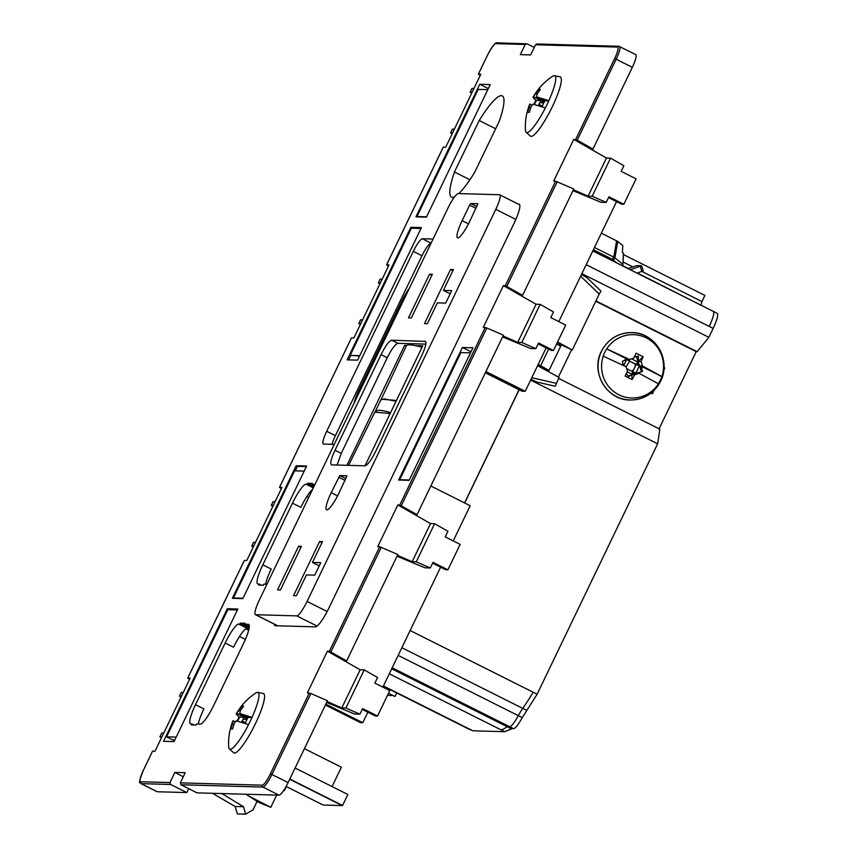 <?xml version="1.0" encoding="UTF-8"?>
<svg xmlns="http://www.w3.org/2000/svg" width="857" height="857" viewBox="0 0 857 857"><rect width="100%" height="100%" fill="white"/><g stroke="black" fill="none" stroke-linecap="round" stroke-linejoin="round"><path stroke-width="1.29" d="M228.412 609.702L237.55 609.606M243.013 598.25L233.425 597.982L294.615 470.836L304.203 471.104M242.874 598.55L233.425 597.982M295.226 470.857L297.39 466.358L306.367 466.615M359.769 355.655L350.181 355.376L411.371 228.23L420.958 228.498M359.629 355.944L350.181 355.376M411.981 228.251L421.13 228.155M348.628 359.897L350.684 355.634M426.454 217.1L416.995 216.532L478.195 89.385L487.783 89.653M426.593 216.81L416.995 216.532M409.164 480.284L399.716 479.716L460.905 352.57L470.493 352.838M409.303 479.984L399.716 479.716M537.403 44.114L535.55 44.757L530.654 54.923L520.306 54.634L525.202 44.468L527.055 43.825L534.265 47.424M487.59 55.052L487.612 55.009A12.748 2.389 -63.4 0 1 495.742 43.643A1.414 1.382 91.6 0 1 497.028 42.85L527.055 43.825M480.231 75.416L478.377 74.131L487.579 55.019C492.347 46.149 495.496 42.089 497.028 42.85M575.711 139.445L614.63 58.587L616.162 59.219L577.211 140.141L573.74 139.391L553.665 181.116L555.625 181.17L505.341 285.66L503.37 285.606L483.294 327.331L486.83 327.952L503.413 335.194L417.038 514.671L414.777 514.607L430.525 523.573L412.163 561.721L416.256 561.828L430.278 567.966L424.965 567.816L397.027 556.236M487.612 55.009L478.41 74.12L480.831 74.184L445.672 147.233L443.24 147.2M388.446 266.141L386.593 264.856L389.035 264.909L353.887 337.958L351.456 337.915M351.445 337.883L279.5 487.376L281.953 487.419L246.795 560.467L244.363 560.435M189.568 679.376L187.715 678.091L190.158 678.144L155.01 751.193L152.578 751.161M188.722 788.676L186.847 792.575L170.607 784.466L169.975 782.57L174.871 772.414L185.219 772.703L180.324 782.87L180.956 784.766L197.056 792.864L279.082 795.178A14.162 2.657 -63.4 0 0 288.113 782.537L270.416 773.796A12.748 2.389 -63.4 0 1 262.285 785.173L180.324 782.87M485.255 327.385L399.78 504.998L397.809 504.944L377.733 546.67L379.705 546.723L329.409 651.224L327.438 651.159L307.363 692.885L310.898 693.506L327.481 700.747L288.113 782.537M479.727 84.286L415.924 216.853L426.422 217.153L477.831 110.349L490.225 84.586L479.727 84.286L488.297 88.582M433.064 239.049L422.308 238.749L431.103 243.12M323.26 444.044L334.23 444.397M323.485 444.097C322.082 443.294 323.143 439.03 326.688 431.296L413.278 251.38C417.166 243.667 420.176 239.457 422.308 238.749M198.31 724.09A21.243 3.985 -63.4 0 1 203.88 708.889L195.492 704.679L225.166 643.018L233.565 647.217A21.243 3.985 -63.4 0 1 247.116 628.277L238.717 624.067A21.243 3.985 -63.4 0 0 225.166 643.018M195.492 704.679A21.243 3.985 -63.4 0 0 190.34 723.79A21.243 3.985 -63.4 0 0 190.683 723.876L191.872 723.908L191.379 724.947L195.996 725.076L196.489 724.036L200.27 724.144A21.243 3.985 -63.4 0 0 213.822 705.193L243.506 643.532A21.243 3.985 -63.4 0 0 248.659 624.421A21.243 3.985 -63.4 0 0 248.305 624.335L244.599 624.228L245.059 623.275L240.303 623.135L239.842 624.1L238.717 624.067M265.616 584.228A21.243 3.985 -63.4 0 1 271.198 569.027L262.799 564.817A21.243 3.985 -63.4 0 0 257.646 583.928A21.243 3.985 -63.4 0 0 258 584.013L259.189 584.046L258.685 585.085L263.303 585.213L263.806 584.174L266.923 584.26M262.799 564.817L292.483 503.145L300.871 507.355A21.243 3.985 -63.4 0 1 312.612 489.315M314.958 484.451L311.916 484.366L312.377 483.402L307.609 483.273L307.149 484.226L306.035 484.194A21.243 3.985 -63.4 0 0 292.483 503.145M216.928 630.345L163.526 741.294L174.025 741.594L186.43 715.831L237.828 609.027L227.33 608.727L216.928 630.345M274.326 624.153A21.243 3.985 -63.4 0 0 274.968 625.653A21.243 3.985 -63.4 0 0 275.311 625.739L315.408 626.863A21.243 3.985 -63.4 0 0 328.97 607.913L514.071 223.291A21.243 3.985 -63.4 0 0 519.653 208.069A16.187 3.032 -63.4 0 0 519.824 205.326A21.243 3.985 -63.4 0 0 519.224 204.18A21.243 3.985 -63.4 0 0 518.881 204.095L518.206 204.073M357.605 360.144L421.408 227.576L410.91 227.276L359.501 334.091L347.106 359.854L357.605 360.144M296.147 465.737L306.645 466.026L294.251 491.789L242.842 598.604L232.343 598.304L296.147 465.737L297.39 466.358M462.437 347.471L472.935 347.76L409.143 480.338L398.634 480.038L462.437 347.471L471.007 351.766M469.915 179.745L454.446 171.989L479.213 120.505A56.648 10.616 -63.4 0 1 502.298 95.898A56.648 10.616 -63.4 0 1 499.342 121.073L474.564 172.557A56.648 10.616 -63.4 0 1 458.806 193.586M454.446 171.989A56.648 10.616 -63.4 0 0 451.489 197.164A56.648 10.616 -63.4 0 0 454.671 196.746M526.155 132.278L530.344 136.049A33.177 6.213 -63.4 0 0 552.315 106.771A33.177 6.213 -63.4 0 0 560.06 76.819L554.533 75.716A31.688 5.935 116.6 0 1 548.834 100.676A31.688 5.935 116.6 0 1 547.141 104.318A31.688 5.935 116.6 0 1 545.331 107.95A31.688 5.935 116.6 0 1 526.916 132.578A31.688 5.935 116.6 0 1 526.155 132.278A31.688 5.935 116.6 0 1 525.459 130.243A60.311 60.311 0 0 1 529.69 104.297L532.208 105.154M229.365 748.954L233.565 752.725A33.177 6.213 -63.4 0 0 255.536 723.447A33.177 6.213 -63.4 0 0 263.27 693.495L257.743 692.381A31.688 5.935 116.6 0 1 252.044 717.352A31.688 5.935 116.6 0 1 250.351 720.994A31.688 5.935 116.6 0 1 248.551 724.626A31.688 5.935 116.6 0 1 230.137 749.254A31.688 5.935 116.6 0 1 229.365 748.954A31.688 5.935 116.6 0 1 228.669 746.918A60.311 60.311 0 0 1 232.9 720.973L235.429 721.83M186.847 792.575L157.313 791.75L141.148 783.641A1.414 1.382 -88.4 0 1 140.516 781.745A12.748 2.389 -63.4 0 1 143.398 770.229L152.589 751.128M152.567 751.118L143.398 770.229C136.445 787.947 141.084 780.92 140.912 783.587L157.077 791.697A14.162 2.657 -63.4 0 0 157.313 791.75M619.59 46.471A14.162 2.657 -63.4 0 1 616.162 59.219L632.327 67.328A14.162 2.657 -63.4 0 0 635.755 54.58L618.786 46.278A1.414 1.382 91.6 0 0 617.511 47.071A12.748 2.389 -63.4 0 1 614.63 58.587M632.327 67.328L592.958 149.118L590.698 149.054L573.74 139.391M503.038 335.965L517.724 342.382L536.086 304.235L520.349 295.279M503.37 285.606L520.328 295.269L522.588 295.333L505.341 285.66M555.625 181.17L573.783 188.979L522.588 295.333M573.408 189.751L588.095 196.167L606.456 158.02L590.719 149.054M577.211 140.141L592.958 149.118M351.466 337.883L279.532 487.354L281.364 488.651M174.871 772.414L183.248 776.785M327.106 701.529L341.793 707.936L360.154 669.799L327.438 651.159M329.409 651.224L346.657 660.897L344.396 660.833M379.705 546.723L397.852 554.533L346.657 660.897M397.477 555.304L412.163 561.721M397.809 504.944L414.777 514.607M399.78 504.998L417.038 514.671M332.013 444.333A14.162 2.657 116.6 0 1 335.398 435.667L421.987 255.75A14.162 2.657 116.6 0 1 431.017 243.12M332.066 786.565L341.375 767.208L304.417 748.664M325.403 705.054L360.465 722.644L362.8 722.708L325.831 704.165M362.8 722.708L367.846 712.221M239.531 636.44L245.391 639.386M244.599 624.228L249.291 626.596M239.842 624.1L249.012 628.663M248.648 630.249L245.788 628.813M393.009 695.53L387.493 695.37M240.303 623.135L249.183 627.656M191.872 723.908L194.111 725.022M259.189 584.046L261.428 585.16M306.838 496.578L308.681 497.499M311.916 484.366L314.39 485.619M307.149 484.226L313.533 487.408M307.609 483.273L313.973 486.508M227.33 608.727L228.573 609.348M495.785 209.354A16.187 3.032 -63.4 0 0 499.706 194.796A16.187 3.032 -63.4 0 0 499.438 194.732L458.324 193.575A16.187 3.032 -63.4 0 0 447.997 208.015L259.307 600.093A16.187 3.032 -63.4 0 0 255.375 614.651A16.187 3.032 -63.4 0 0 255.643 614.715L296.758 615.872A16.187 3.032 -63.4 0 0 307.085 601.432L495.785 209.354L515.85 219.424M410.91 227.276L412.153 227.908M479.213 120.505L495.646 128.754M533.922 104.297A31.688 5.935 116.6 0 1 534.082 103.943A31.688 5.935 116.6 0 1 535.893 100.312L540.863 100.676L538.41 105.55M535.893 100.312C533.172 97.827 532.368 96.648 533.461 96.755L533.204 96.98A60.311 60.311 0 0 1 552.486 76.369A31.688 5.935 116.6 0 1 554.297 75.684A31.688 5.935 116.6 0 1 554.533 75.716M237.132 720.973A31.688 5.935 116.6 0 1 237.303 720.619A31.688 5.935 116.6 0 1 239.103 716.988L244.074 717.352L241.631 722.226M239.103 716.988C236.393 714.502 235.579 713.324 236.671 713.431L236.425 713.656A60.311 60.311 0 0 1 255.697 693.045A31.688 5.935 116.6 0 1 257.518 692.36A31.688 5.935 116.6 0 1 257.743 692.381M416.256 561.828L434.606 523.691L430.525 523.573M434.606 523.691L447.932 531.286L445.233 536.91L460.155 544.388L447.911 569.819L432.989 562.342L430.278 567.966M502.588 336.908L530.515 348.478L535.839 348.628L538.55 343.004L553.472 350.492L565.706 325.06L550.783 317.572L553.493 311.948L540.167 304.353L536.086 304.235M517.724 342.382L521.806 342.5L535.839 348.628M485.908 371.552L525.255 391.295L522.052 391.199L485.319 372.774M546.166 347.856L525.255 391.295M588.095 196.167L592.176 196.274L610.538 158.138L606.456 158.02M610.538 158.138L623.864 165.722L621.154 171.357L636.076 178.834L623.842 204.266L608.92 196.778L606.21 202.402L600.886 202.252L572.958 190.683M248.444 795.864L270.791 807.337L276.672 795.103M270.791 807.337L256.961 801.638M243.506 806.726L245.627 814.15L237.4 813.914L235.086 806.491L243.506 806.726L221.856 793.561M212.493 793.303L235.086 806.491M245.884 794.246L257.111 801.327L252.976 809.908L245.627 814.15M326.656 702.461L354.584 714.031L359.908 714.181L362.618 708.557L377.541 716.045L375.355 715.981L362.211 709.392M341.793 707.936L345.874 708.053L359.908 714.181M430.835 485.994L470.182 505.726L453.246 540.928M289.816 779.013L342.554 805.473A13.455 2.517 116.6 0 1 342.147 805.569L323.132 805.034L286.088 786.458M409.271 288.466A18.415 3.449 -63.4 0 0 401.708 301.246L358.869 390.256A18.415 3.449 -63.4 0 0 354.102 403.111M521.806 342.5L540.167 304.353M592.176 196.274L606.21 202.402M470.15 92.213L471.993 88.4L473.953 88.453L472.121 92.267L470.15 92.213L471.757 93.027M450.568 132.899L452.41 129.086L454.371 129.139L452.539 132.964L450.568 132.899L452.175 133.713M382.168 279.178L380.197 279.125L378.365 282.939L380.337 282.992L382.168 279.178M378.365 282.939L379.972 283.742M362.586 319.865L360.615 319.811L358.783 323.625L360.754 323.678L362.586 319.865M358.783 323.625L360.39 324.439M275.076 501.688L273.244 505.512L271.273 505.448L273.115 501.634L275.086 501.699M271.273 505.448L272.88 506.262M251.69 546.145L253.533 542.32L255.504 542.385L253.661 546.198L251.69 546.145L253.297 546.948M183.291 692.413L181.32 692.36L179.488 696.173L181.459 696.227L183.291 692.413M179.488 696.173L181.095 696.987M163.708 733.11L161.737 733.046L159.905 736.859L161.877 736.924L163.708 733.11M159.905 736.859L161.512 737.673M345.874 708.053L364.236 669.906L360.154 669.799M364.236 669.906L377.562 677.501L374.852 683.125L389.774 690.613L377.541 716.045M396.716 692.949L394.991 696.516L388.5 693.27M295.108 768.022L347.846 794.482L342.554 805.473M425.286 341.257L425.008 341.15C426.872 341.932 425.768 346.806 421.676 355.751L375.623 451.435C371.167 460.295 367.621 465.094 365.007 465.822L331.68 464.88C329.816 464.065 330.92 459.202 335.012 450.289L381.054 354.616C385.521 345.757 389.067 340.957 391.681 340.218L425.522 341.418M298.568 546.252L301.439 546.337L280.432 589.991L277.561 589.905L298.568 546.252L300.914 547.43M326.892 509.936A19.079 3.578 -63.4 0 0 339.061 492.914L346.956 475.796L339.811 475.581L331.198 492.7A19.079 3.578 -63.4 0 0 326.581 509.861A19.079 3.578 -63.4 0 0 326.892 509.936M319.618 541.528L322.478 541.603L312.462 562.438L320.764 562.674L314.765 575.154L306.452 574.929L296.426 595.754L293.555 595.679L319.618 541.528L321.953 542.695M462.127 220.667A19.079 3.578 -63.4 0 0 457.499 237.817A19.079 3.578 -63.4 0 0 457.809 237.892A19.079 3.578 -63.4 0 0 469.979 220.881L477.885 203.752L470.739 203.548L469.593 205.155L462.127 220.667L468.49 223.859M429.496 274.219L408.489 317.872L411.349 317.958L432.357 274.294L429.496 274.219L431.832 275.386M450.536 269.494L453.407 269.569L443.38 290.405L451.693 290.641L445.683 303.121L437.37 302.885L427.343 323.721L424.483 323.646L450.536 269.494L452.882 270.662M534.447 104.425A31.688 5.935 116.6 0 1 534.564 104.19A31.688 5.935 116.6 0 1 536.364 100.558M544.163 102.122L533.461 96.755L538.721 89.342L540.392 89.396L537.264 93.809L536.503 96.841L544.72 100.965M548.834 100.676L536.503 96.841M530.644 107.778L529.208 107.05L527.698 112.224L529.358 112.321L530.869 107.093L533.011 104.104L545.331 107.95M529.208 107.05L529.958 104.018M237.657 721.101A31.688 5.935 116.6 0 1 237.775 720.866A31.688 5.935 116.6 0 1 239.574 717.234M247.373 718.798L236.671 713.431L241.931 706.018L243.602 706.072L240.474 710.485L239.724 713.517L247.941 717.641M252.044 717.352L239.724 713.517M233.865 724.454L232.418 723.726L230.908 728.9L232.568 728.996L234.09 723.769L236.221 720.78L248.551 724.626M232.418 723.726L233.179 720.694M440.605 567.195L382.875 687.153M616.537 201.641L558.807 321.6M283.796 790.25L284.353 790.668L283.646 790.475M410.128 630.527L537.114 694.224L657.64 443.797L530.644 380.101M519.063 389.71L464.58 502.92M335.012 450.289L341.225 453.407L337.069 465.03M341.225 453.407L387.268 357.733C391.531 349.142 395.077 344.343 397.905 343.336L425.833 344.118M381.054 354.616L387.268 357.733M391.681 340.218L397.905 343.336M312.462 562.438L319.243 565.845M450.161 293.812L443.38 290.405M544.131 102.187L540.863 100.676M537.06 94.495L535.604 93.767M539.921 102.626L543.82 102.904M538.732 104.308L542.267 106.075M539.953 89.964L538.721 89.342M541.945 106.729L544.806 100.794L548.726 100.901M247.352 718.862L244.074 717.352M240.271 711.171L238.814 710.442M243.142 719.302L247.041 719.58M241.942 720.973L245.477 722.751L245.166 723.404M243.163 706.639L241.931 706.018M245.456 722.783L248.016 717.47L251.947 717.577M432.592 563.167L445.726 569.766L447.911 569.819M538.142 343.839L551.287 350.427L553.472 350.492M608.513 197.613L621.657 204.202L623.842 204.266M701.09 304.985L701.947 301.568L641.914 271.455M632.83 266.902L623.06 261.996M701.947 301.568L704.904 295.429L623.489 254.593M383.443 685.954L468.897 728.825A77.344 14.494 116.6 0 1 467.633 728.525L472.85 730.807L504.698 731.696L513.107 728.321C514.586 729.446 517.628 725.879 522.256 717.641L537.114 694.224M464.676 502.963L519.16 389.753M415.313 345.617L422.747 345.821L364.996 465.822M406.743 345.371L404.675 345.317L346.924 465.308M707.55 308.499L637.394 273.029M628.31 268.477L622.407 265.52M658.904 429.164L696.205 351.649L697.159 351.681L708.868 337.337L713.174 328.402C717.363 319.275 718.616 314.23 716.955 313.287M657.64 443.797L659.858 429.186L558.635 378.408M531.029 379.308L536.707 382.008L530.708 379.983M708.868 337.337L581.882 273.64M603.082 256.093L592.883 250.78M622.118 265.638A1.8 1.693 129.5 0 0 622.857 264.352L623.5 253.329L622.396 252.429L622.793 245.605L617.747 241.438L601.368 233.147M404.675 345.317L406.218 346.089M580.65 276.19L599.225 294.069L600.993 291.155L586.949 277.625L581.807 273.79M697.159 351.681L595.936 300.903M696.205 351.649L595.765 301.268M652.391 393.824L650.988 393.095L652.391 393.824L654.03 390.406M663.768 370.16L664.818 367.985L663.971 367.567M599.225 294.069L572.305 349.999L561.314 344.825L560.649 346.207M558.41 377.08L571.458 349.977M537.575 365.703L559.096 377.455L555.229 386.261L536.707 382.008M586.938 277.625L581.464 274.508M616.911 263.024L612.412 259.307A1.8 1.693 -50.5 0 0 614.908 257.796L617.747 241.438M627.999 268.584L636.89 265.616L641.518 265.756L630.377 269.784M637.072 273.147L643.221 270.855L641.561 265.766L643.221 270.855M396.073 401.247L384.225 398.933L380.829 399.94L375.387 411.242L378.794 410.246A147.436 12.619 -154.3 0 1 390.631 412.56M348.703 465.362L361.836 465.737M558.925 345.232L559.642 343.753M548.416 371.627L548.983 370.449M557.286 342.575L561.314 344.825M557.575 341.964L572.305 349.999M390.181 413.502L374.798 412.163L348.81 464.987M381.129 399.555L406.325 345.842A147.308 12.373 25.2 0 1 422.051 347.267M537.618 365.607L547.173 370.395L549.037 370.449L560.692 346.228L556.622 343.936M548.651 349.11L540.66 365.725L549.037 370.449M540.66 365.725L538.164 364.471M381.236 399.158L396.448 400.476M660.383 380.294A31.688 31.002 -88.4 0 1 658.412 383.807A31.688 31.002 -88.4 0 1 618.872 394.777A31.688 31.002 -88.4 0 1 603.232 356.126A31.688 31.002 -88.4 0 1 604.742 352.377A31.688 31.002 -88.4 0 1 606.724 348.863A31.688 31.002 -88.4 0 1 646.253 337.894A31.688 31.002 -88.4 0 1 661.904 376.544A31.688 31.002 -88.4 0 1 660.383 380.294M641.047 361.525L638.154 361.44L643.157 356.748L641.047 361.525L642.546 366.014L661.797 376.544A31.688 31.002 -88.4 0 1 660.276 380.283A31.688 31.002 -88.4 0 1 658.326 383.765M603.232 356.126L626.049 366.753L627.549 371.242L625.064 376.019L628.62 377.841L632.166 379.576L634.651 374.809L639.043 373.277L658.412 383.807M643.157 356.748L636.055 353.18L633.944 357.958L629.552 359.49L606.724 348.863M639.44 373.481L640.05 372.227L642.504 371.37L641.668 368.864L642.611 366.914L661.797 376.544M639.043 373.277L636.098 373.191L640.05 372.227M642.504 371.37L628.052 375.987M634.651 374.809L631.759 374.723L628.513 376.641L626.349 373.566M632.166 379.576L631.759 374.723M629.552 359.49L626.606 359.404L622.407 361.29L623.168 365.361M624.86 360.433L625.803 358.483L606.702 348.906M622.621 365.093L623.243 363.807M626.606 359.404L625.803 358.483M634.341 357.08L638.411 356.084L638.154 361.44M636.43 356.566L641.357 371.338M641.668 368.864L639.601 365.928L642.546 366.014M642.611 366.914L639.601 365.928M631.92 374.188L632.734 371.702L635.851 373.084L633.473 372.806L631.673 374.702L631.92 374.188L627.238 371.842M623.81 365.671L626.585 359.415L629.424 359.49M637.351 362.672L637.158 364.064L639.536 365.918L636.173 364.439L637.801 361.975L631.502 358.815M637.801 361.975L637.683 364.075M635.851 373.084L639.343 365.821M632.712 371.756L635.348 373.084M632.07 373.727L633.473 372.806M632.734 371.702L626.703 368.681M626.124 366.989L629.531 361.14L626.767 359.512M626.756 359.501L629.134 359.79M629.67 359.447L629.006 360.829M629.07 360.872L630.131 359.287M636.226 364.439L629.124 360.872M637.158 364.064L638.604 365.5M636.173 364.439L635.551 364.161L635.123 365.039L636.023 364.761L632.83 371.381L632.477 370.556L632.83 371.381M632.477 370.556L632.08 371.381M635.123 365.039L635.669 365.307L633.012 370.824M635.551 364.161L629.531 361.14M635.669 365.307L636.023 364.761M174.796 740.009L172.814 739.945L166.601 736.827L176.188 737.095M237.389 609.948L227.791 609.681L166.601 736.827M495.742 43.643L525.202 44.468M535.55 44.757L617.511 47.071M386.625 264.845L443.262 147.168M187.747 678.08L244.384 560.403M169.975 782.57L140.516 781.745M309.323 692.949L270.416 773.796M557.2 181.738L506.841 286.367M619.365 46.417A1.414 1.382 91.6 0 0 618.786 46.278L536.825 43.975M140.912 783.587A14.162 2.657 -63.4 0 0 141.148 783.641L170.607 784.466M262.285 785.173A1.414 1.382 -88.4 0 0 262.917 787.069L180.956 784.766M279.082 795.178L262.917 787.069A14.162 2.657 -63.4 0 0 271.948 774.428L310.898 693.506M381.269 547.291L330.909 651.92M486.83 327.952L401.28 505.694M326.688 431.296L335.398 435.667M413.278 251.38L421.987 255.75M198.353 723.833L198.899 724.111M248.305 624.335L248.926 624.646M265.67 583.971L266.216 584.238M313.319 487.858L306.035 484.194M518.881 204.095L519.503 204.405M289.698 779.259L342.147 805.569M402.854 301.825L401.708 301.246M360.015 390.824L358.869 390.256M327.16 611.502L307.085 601.432M389.292 673.806L504.698 731.696M317.09 626.071L296.758 615.872M467.633 728.525A77.344 14.494 116.6 0 1 467.633 728.514L383.315 686.221M391.713 668.781L507.076 726.65A77.344 14.494 116.6 0 1 500.756 729.714M511.018 728.632L507.076 726.65A17.986 3.374 116.6 0 1 508.18 725.997M398.151 655.391L518.303 715.659A16.187 3.032 116.6 0 1 509.454 726.629L392.185 667.807M401.847 647.721L526.691 710.346M522.256 717.641L518.303 715.659A17.986 3.374 116.6 0 1 522.738 708.364A77.344 14.494 116.6 0 0 533.161 692.242M277.754 625.803L255.643 614.715M331.198 492.7L337.572 495.892M338.665 477.188L345.082 480.402M339.811 475.581L345.928 478.645M469.593 205.155L475.999 208.369M470.739 203.548L476.846 206.612M468.897 728.825L472.85 730.807M586.188 264.695L713.174 328.402M592.808 250.94L713.281 311.37A16.733 3.139 116.6 0 1 709.221 326.421M616.633 240.796L613.794 257.154L612.412 259.307L593.376 249.762M556.268 383.325L531.801 377.712M622.857 264.352L614.908 257.796A1.8 0.664 9.8 0 0 613.794 257.154L594.479 247.469M641.925 271.455L640.222 266.345M660.608 381.129A33.691 32.973 -88.4 0 1 616.462 396.545A33.691 32.973 -88.4 0 1 601.443 351.456A33.691 32.973 -88.4 0 1 645.578 336.04A33.691 32.973 -88.4 0 1 660.608 381.129C654.009 393.513 643.811 399.801 630.024 400.005C606.906 400.358 590.259 372.195 601.346 351.445C607.945 339.072 618.133 332.784 631.92 332.58C655.048 332.216 671.695 360.379 660.608 381.14M386.582 264.867L443.23 147.158M187.704 678.101L244.352 560.392M519.717 204.834L499.706 194.796M284.353 790.668L286.324 786.565M277.604 625.803L255.375 614.651M513.397 728.611L509.454 726.64M622.214 265.691A1.8 1.8 0 0 0 622.921 264.363L623.564 253.415M717.234 313.351L713.281 311.37"/></g></svg>
